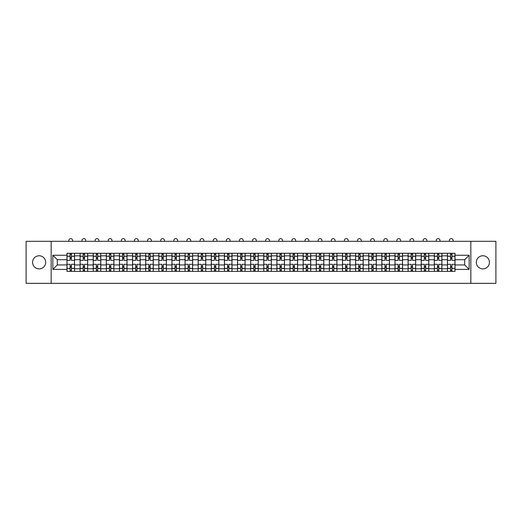 <?xml version="1.0" encoding="UTF-8"?>
<svg xmlns="http://www.w3.org/2000/svg" width="522" height="522" viewBox="0 0 522 522"><rect width="100%" height="100%" fill="white"/><g stroke="black" fill="none" stroke-linecap="round" stroke-linejoin="round"><path stroke-width="0.78" d="M482.863 255.767A6.558 6.558 0 0 0 476.305 262.325A6.558 6.558 0 0 0 482.863 268.882A6.558 6.558 0 0 0 489.427 262.325A6.558 6.558 0 0 0 482.863 255.767M39.137 255.767A6.558 6.558 0 0 0 32.573 262.325A6.558 6.558 0 0 0 39.137 268.882A6.558 6.558 0 0 0 45.695 262.325A6.558 6.558 0 0 0 39.137 255.767M470.837 283.348L495.9 283.348L495.9 241.301L26.1 241.301L26.1 283.348L470.837 283.348L470.837 241.301M80.094 271.368L80.094 255.852L74.542 255.852L74.542 271.368M74.542 255.852L74.542 253.281M80.094 255.852L80.094 253.281M87.663 253.281L87.663 271.368M93.216 271.368L93.216 253.281M100.785 253.281L100.785 271.368M106.331 271.368L106.331 253.281M113.9 253.281L113.9 271.368M119.453 271.368L119.453 253.281M127.022 253.281L127.022 271.368M132.575 271.368L132.575 253.281M140.144 253.281L140.144 271.368M145.697 271.368L145.697 253.281M153.266 253.281L153.266 271.368M158.812 271.368L158.812 253.281M166.381 253.281L166.381 271.368M171.934 271.368L171.934 253.281M179.503 253.281L179.503 271.368M185.056 271.368L185.056 253.281M192.625 253.281L192.625 271.368M198.177 271.368L198.177 253.281M205.746 253.281L205.746 271.368M211.293 271.368L211.293 253.281M218.862 253.281L218.862 271.368M224.414 271.368L224.414 253.281M231.983 253.281L231.983 271.368M237.536 271.368L237.536 253.281M245.105 253.281L245.105 271.368M250.658 271.368L250.658 253.281M258.227 253.281L258.227 271.368M263.773 271.368L263.773 253.281M271.342 253.281L271.342 271.368M276.895 271.368L276.895 253.281M284.464 253.281L284.464 271.368M290.017 271.368L290.017 253.281M297.586 253.281L297.586 271.368M303.138 271.368L303.138 253.281M310.707 253.281L310.707 271.368M316.254 271.368L316.254 253.281M323.823 253.281L323.823 271.368M329.375 271.368L329.375 253.281M336.944 253.281L336.944 271.368M342.497 271.368L342.497 253.281M350.066 253.281L350.066 271.368M355.619 271.368L355.619 253.281M363.188 253.281L363.188 271.368M368.734 271.368L368.734 253.281M376.303 253.281L376.303 271.368M381.856 271.368L381.856 253.281M389.425 253.281L389.425 271.368M394.978 271.368L394.978 253.281M402.547 253.281L402.547 271.368M408.1 271.368L408.1 253.281M415.669 253.281L415.669 271.368M421.215 271.368L421.215 253.281M428.784 253.281L428.784 271.368M434.337 271.368L434.337 253.281M441.906 253.281L441.906 271.368M447.458 271.368L447.458 253.281M447.458 264.935L441.906 264.935M434.337 264.935L428.784 264.935M421.215 264.935L415.669 264.935M408.1 264.935L402.547 264.935M394.978 264.935L389.425 264.935M381.856 264.935L376.303 264.935M368.734 264.935L363.188 264.935M355.619 264.935L350.066 264.935M342.497 264.935L336.944 264.935M329.375 264.935L323.823 264.935M316.254 264.935L310.707 264.935M303.138 264.935L297.586 264.935M290.017 264.935L284.464 264.935M276.895 264.935L271.342 264.935M263.773 264.935L258.227 264.935M250.658 264.935L245.105 264.935M237.536 264.935L231.983 264.935M224.414 264.935L218.862 264.935M211.293 264.935L205.746 264.935M198.177 264.935L192.625 264.935M185.056 264.935L179.503 264.935M171.934 264.935L166.381 264.935M158.812 264.935L153.266 264.935M145.697 264.935L140.144 264.935M132.575 264.935L127.022 264.935M119.453 264.935L113.9 264.935M106.331 264.935L100.785 264.935M93.216 264.935L87.663 264.935M80.094 264.935L74.542 264.935M447.458 259.715L441.906 259.715M434.337 259.715L428.784 259.715M421.215 259.715L415.669 259.715M408.1 259.715L402.547 259.715M394.978 259.715L389.425 259.715M381.856 259.715L376.303 259.715M368.734 259.715L363.188 259.715M355.619 259.715L350.066 259.715M342.497 259.715L336.944 259.715M329.375 259.715L323.823 259.715M316.254 259.715L310.707 259.715M303.138 259.715L297.586 259.715M290.017 259.715L284.464 259.715M276.895 259.715L271.342 259.715M263.773 259.715L258.227 259.715M250.658 259.715L245.105 259.715M237.536 259.715L231.983 259.715M224.414 259.715L218.862 259.715M211.293 259.715L205.746 259.715M198.177 259.715L192.625 259.715M185.056 259.715L179.503 259.715M171.934 259.715L166.381 259.715M158.812 259.715L153.266 259.715M145.697 259.715L140.144 259.715M132.575 259.715L127.022 259.715M119.453 259.715L113.9 259.715M106.331 259.715L100.785 259.715M93.216 259.715L87.663 259.715M80.094 259.715L74.542 259.715M57.303 264.935L66.973 264.935L66.973 259.715L57.303 259.715L57.303 264.935L52.846 269.391L52.846 255.258L66.973 255.258L66.973 259.715M455.027 259.715L455.027 264.935L464.697 264.935L464.697 259.715L455.027 259.715L455.027 253.281L66.973 253.281L66.973 255.258M455.027 255.258L469.154 255.258L469.154 269.391L455.027 269.391L455.027 264.935M66.973 264.935L66.973 271.368L455.027 271.368L455.027 269.391M66.973 269.391L52.846 269.391M51.163 283.348L51.163 241.301M71.429 270.102L70.085 270.102M70.085 254.547L71.429 254.547M84.551 270.102L83.207 270.102M83.207 254.547L84.551 254.547M97.673 270.102L96.329 270.102M96.329 254.547L97.673 254.547M110.794 270.102L109.444 270.102M109.444 254.547L110.794 254.547M123.91 270.102L122.566 270.102M122.566 254.547L123.91 254.547M137.032 270.102L135.687 270.102M135.687 254.547L137.032 254.547M150.153 270.102L148.809 270.102M148.809 254.547L150.153 254.547M163.275 270.102L161.924 270.102M161.924 254.547L163.275 254.547M176.39 270.102L175.046 270.102M175.046 254.547L176.39 254.547M189.512 270.102L188.168 270.102M188.168 254.547L189.512 254.547M202.634 270.102L201.29 270.102M201.29 254.547L202.634 254.547M215.756 270.102L214.405 270.102M214.405 254.547L215.756 254.547M228.871 270.102L227.527 270.102M227.527 254.547L228.871 254.547M241.993 270.102L240.649 270.102M240.649 254.547L241.993 254.547M255.114 270.102L253.77 270.102M253.77 254.547L255.114 254.547M268.23 270.102L266.886 270.102M266.886 254.547L268.23 254.547M281.351 270.102L280.007 270.102M280.007 254.547L281.351 254.547M294.473 270.102L293.129 270.102M293.129 254.547L294.473 254.547M307.595 270.102L306.244 270.102M306.244 254.547L307.595 254.547M320.71 270.102L319.366 270.102M319.366 254.547L320.71 254.547M333.832 270.102L332.488 270.102M332.488 254.547L333.832 254.547M346.954 270.102L345.61 270.102M345.61 254.547L346.954 254.547M360.076 270.102L358.725 270.102M358.725 254.547L360.076 254.547M373.191 270.102L371.847 270.102M371.847 254.547L373.191 254.547M386.313 270.102L384.968 270.102M384.968 254.547L386.313 254.547M399.434 270.102L398.09 270.102M398.09 254.547L399.434 254.547M412.556 270.102L411.206 270.102M411.206 254.547L412.556 254.547M425.671 270.102L424.327 270.102M424.327 254.547L425.671 254.547M438.793 270.102L437.449 270.102M437.449 254.547L438.793 254.547M451.915 270.102L450.571 270.102M450.571 254.547L451.915 254.547M52.846 255.258L57.303 259.715M464.697 264.935L469.154 269.391M464.697 259.715L469.154 255.258M74.502 271.368L74.502 260.347L71.429 260.347L71.429 253.281M70.085 253.281L70.085 260.347L67.018 260.347L67.018 253.281M72.649 241.301L72.649 240.544A1.892 1.892 0 0 0 70.757 238.652A1.892 1.892 0 0 0 68.865 240.544L68.865 241.301M74.502 260.347L74.502 253.281M67.018 271.368L67.018 264.302L70.085 264.302L70.085 271.368M71.429 271.368L71.429 264.302L74.502 264.302M70.085 258.501L71.429 258.501M67.018 264.302L67.018 260.347M71.429 266.148L70.085 266.148M71.429 270.272L70.085 270.272M70.085 267.244L71.429 267.244M71.429 257.405L70.085 257.405M70.085 254.377L71.429 254.377M87.624 271.368L87.624 260.347L84.551 260.347L84.551 253.281M83.207 253.281L83.207 260.347L80.134 260.347L80.134 253.281M85.771 241.301L85.771 240.544A1.892 1.892 0 0 0 83.879 238.652A1.892 1.892 0 0 0 81.987 240.544L81.987 241.301M87.624 260.347L87.624 253.281M80.134 271.368L80.134 264.302L83.207 264.302L83.207 271.368M84.551 271.368L84.551 264.302L87.624 264.302M83.207 258.501L84.551 258.501M80.134 264.302L80.134 260.347M84.551 266.148L83.207 266.148M84.551 270.272L83.207 270.272M83.207 267.244L84.551 267.244M84.551 257.405L83.207 257.405M83.207 254.377L84.551 254.377M100.739 271.368L100.739 260.347L97.673 260.347L97.673 253.281M96.329 253.281L96.329 260.347L93.255 260.347L93.255 253.281M98.893 241.301L98.893 240.544A1.892 1.892 0 0 0 97.001 238.652A1.892 1.892 0 0 0 95.108 240.544L95.108 241.301M100.739 260.347L100.739 253.281M93.255 271.368L93.255 264.302L96.329 264.302L96.329 271.368M97.673 271.368L97.673 264.302L100.739 264.302M96.329 258.501L97.673 258.501M93.255 264.302L93.255 260.347M97.673 266.148L96.329 266.148M97.673 270.272L96.329 270.272M96.329 267.244L97.673 267.244M97.673 257.405L96.329 257.405M96.329 254.377L97.673 254.377M113.861 271.368L113.861 260.347L110.794 260.347L110.794 253.281M109.444 253.281L109.444 260.347L106.377 260.347L106.377 253.281M112.008 241.301L112.008 240.544A1.892 1.892 0 0 0 110.116 238.652A1.892 1.892 0 0 0 108.224 240.544L108.224 241.301M113.861 260.347L113.861 253.281M106.377 271.368L106.377 264.302L109.444 264.302L109.444 271.368M110.794 271.368L110.794 264.302L113.861 264.302M109.444 258.501L110.794 258.501M106.377 264.302L106.377 260.347M110.794 266.148L109.444 266.148M110.794 270.272L109.444 270.272M109.444 267.244L110.794 267.244M110.794 257.405L109.444 257.405M109.444 254.377L110.794 254.377M126.983 271.368L126.983 260.347L123.91 260.347L123.91 253.281M122.566 253.281L122.566 260.347L119.499 260.347L119.499 253.281M125.13 241.301L125.13 240.544A1.892 1.892 0 0 0 123.238 238.652A1.892 1.892 0 0 0 121.345 240.544L121.345 241.301M126.983 260.347L126.983 253.281M119.499 271.368L119.499 264.302L122.566 264.302L122.566 271.368M123.91 271.368L123.91 264.302L126.983 264.302M122.566 258.501L123.91 258.501M119.499 264.302L119.499 260.347M123.91 266.148L122.566 266.148M123.91 270.272L122.566 270.272M122.566 267.244L123.91 267.244M123.91 257.405L122.566 257.405M122.566 254.377L123.91 254.377M140.105 271.368L140.105 260.347L137.032 260.347L137.032 253.281M135.687 253.281L135.687 260.347L132.614 260.347L132.614 253.281M138.252 241.301L138.252 240.544A1.892 1.892 0 0 0 136.359 238.652A1.892 1.892 0 0 0 134.467 240.544L134.467 241.301M140.105 260.347L140.105 253.281M132.614 271.368L132.614 264.302L135.687 264.302L135.687 271.368M137.032 271.368L137.032 264.302L140.105 264.302M135.687 258.501L137.032 258.501M132.614 264.302L132.614 260.347M137.032 266.148L135.687 266.148M137.032 270.272L135.687 270.272M135.687 267.244L137.032 267.244M137.032 257.405L135.687 257.405M135.687 254.377L137.032 254.377M153.22 271.368L153.22 260.347L150.153 260.347L150.153 253.281M148.809 253.281L148.809 260.347L145.736 260.347L145.736 253.281M151.373 241.301L151.373 240.544A1.892 1.892 0 0 0 149.481 238.652A1.892 1.892 0 0 0 147.589 240.544L147.589 241.301M153.22 260.347L153.22 253.281M145.736 271.368L145.736 264.302L148.809 264.302L148.809 271.368M150.153 271.368L150.153 264.302L153.22 264.302M148.809 258.501L150.153 258.501M145.736 264.302L145.736 260.347M150.153 266.148L148.809 266.148M150.153 270.272L148.809 270.272M148.809 267.244L150.153 267.244M150.153 257.405L148.809 257.405M148.809 254.377L150.153 254.377M166.342 271.368L166.342 260.347L163.275 260.347L163.275 253.281M161.924 253.281L161.924 260.347L158.858 260.347L158.858 253.281M164.489 241.301L164.489 240.544A1.892 1.892 0 0 0 162.596 238.652A1.892 1.892 0 0 0 160.704 240.544L160.704 241.301M166.342 260.347L166.342 253.281M158.858 271.368L158.858 264.302L161.924 264.302L161.924 271.368M163.275 271.368L163.275 264.302L166.342 264.302M161.924 258.501L163.275 258.501M158.858 264.302L158.858 260.347M163.275 266.148L161.924 266.148M163.275 270.272L161.924 270.272M161.924 267.244L163.275 267.244M163.275 257.405L161.924 257.405M161.924 254.377L163.275 254.377M179.464 271.368L179.464 260.347L176.39 260.347L176.39 253.281M175.046 253.281L175.046 260.347L171.979 260.347L171.979 253.281M177.61 241.301L177.61 240.544A1.892 1.892 0 0 0 175.718 238.652A1.892 1.892 0 0 0 173.826 240.544L173.826 241.301M179.464 260.347L179.464 253.281M171.979 271.368L171.979 264.302L175.046 264.302L175.046 271.368M176.39 271.368L176.39 264.302L179.464 264.302M175.046 258.501L176.39 258.501M171.979 264.302L171.979 260.347M176.39 266.148L175.046 266.148M176.39 270.272L175.046 270.272M175.046 267.244L176.39 267.244M176.39 257.405L175.046 257.405M175.046 254.377L176.39 254.377M192.585 271.368L192.585 260.347L189.512 260.347L189.512 253.281M188.168 253.281L188.168 260.347L185.095 260.347L185.095 253.281M190.732 241.301L190.732 240.544A1.892 1.892 0 0 0 188.84 238.652A1.892 1.892 0 0 0 186.948 240.544L186.948 241.301M192.585 260.347L192.585 253.281M185.095 271.368L185.095 264.302L188.168 264.302L188.168 271.368M189.512 271.368L189.512 264.302L192.585 264.302M188.168 258.501L189.512 258.501M185.095 264.302L185.095 260.347M189.512 266.148L188.168 266.148M189.512 270.272L188.168 270.272M188.168 267.244L189.512 267.244M189.512 257.405L188.168 257.405M188.168 254.377L189.512 254.377M205.701 271.368L205.701 260.347L202.634 260.347L202.634 253.281M201.29 253.281L201.29 260.347L198.216 260.347L198.216 253.281M203.854 241.301L203.854 240.544A1.892 1.892 0 0 0 201.962 238.652A1.892 1.892 0 0 0 200.07 240.544L200.07 241.301M205.701 260.347L205.701 253.281M198.216 271.368L198.216 264.302L201.29 264.302L201.29 271.368M202.634 271.368L202.634 264.302L205.701 264.302M201.29 258.501L202.634 258.501M198.216 264.302L198.216 260.347M202.634 266.148L201.29 266.148M202.634 270.272L201.29 270.272M201.29 267.244L202.634 267.244M202.634 257.405L201.29 257.405M201.29 254.377L202.634 254.377M218.822 271.368L218.822 260.347L215.756 260.347L215.756 253.281M214.405 253.281L214.405 260.347L211.338 260.347L211.338 253.281M216.969 241.301L216.969 240.544A1.892 1.892 0 0 0 215.077 238.652A1.892 1.892 0 0 0 213.185 240.544L213.185 241.301M218.822 260.347L218.822 253.281M211.338 271.368L211.338 264.302L214.405 264.302L214.405 271.368M215.756 271.368L215.756 264.302L218.822 264.302M214.405 258.501L215.756 258.501M211.338 264.302L211.338 260.347M215.756 266.148L214.405 266.148M215.756 270.272L214.405 270.272M214.405 267.244L215.756 267.244M215.756 257.405L214.405 257.405M214.405 254.377L215.756 254.377M231.944 271.368L231.944 260.347L228.871 260.347L228.871 253.281M227.527 253.281L227.527 260.347L224.46 260.347L224.46 253.281M230.091 241.301L230.091 240.544A1.892 1.892 0 0 0 228.199 238.652A1.892 1.892 0 0 0 226.307 240.544L226.307 241.301M231.944 260.347L231.944 253.281M224.46 271.368L224.46 264.302L227.527 264.302L227.527 271.368M228.871 271.368L228.871 264.302L231.944 264.302M227.527 258.501L228.871 258.501M224.46 264.302L224.46 260.347M228.871 266.148L227.527 266.148M228.871 270.272L227.527 270.272M227.527 267.244L228.871 267.244M228.871 257.405L227.527 257.405M227.527 254.377L228.871 254.377M245.059 271.368L245.059 260.347L241.993 260.347L241.993 253.281M240.649 253.281L240.649 260.347L237.575 260.347L237.575 253.281M243.213 241.301L243.213 240.544A1.892 1.892 0 0 0 241.321 238.652A1.892 1.892 0 0 0 239.428 240.544L239.428 241.301M245.059 260.347L245.059 253.281M237.575 271.368L237.575 264.302L240.649 264.302L240.649 271.368M241.993 271.368L241.993 264.302L245.059 264.302M240.649 258.501L241.993 258.501M237.575 264.302L237.575 260.347M241.993 266.148L240.649 266.148M241.993 270.272L240.649 270.272M240.649 267.244L241.993 267.244M241.993 257.405L240.649 257.405M240.649 254.377L241.993 254.377M258.181 271.368L258.181 260.347L255.114 260.347L255.114 253.281M253.77 253.281L253.77 260.347L250.697 260.347L250.697 253.281M256.335 241.301L256.335 240.544A1.892 1.892 0 0 0 254.442 238.652A1.892 1.892 0 0 0 252.55 240.544L252.55 241.301M258.181 260.347L258.181 253.281M250.697 271.368L250.697 264.302L253.77 264.302L253.77 271.368M255.114 271.368L255.114 264.302L258.181 264.302M253.77 258.501L255.114 258.501M250.697 264.302L250.697 260.347M255.114 266.148L253.77 266.148M255.114 270.272L253.77 270.272M253.77 267.244L255.114 267.244M255.114 257.405L253.77 257.405M253.77 254.377L255.114 254.377M271.303 271.368L271.303 260.347L268.23 260.347L268.23 253.281M266.886 253.281L266.886 260.347L263.819 260.347L263.819 253.281M269.45 241.301L269.45 240.544A1.892 1.892 0 0 0 267.558 238.652A1.892 1.892 0 0 0 265.665 240.544L265.665 241.301M271.303 260.347L271.303 253.281M263.819 271.368L263.819 264.302L266.886 264.302L266.886 271.368M268.23 271.368L268.23 264.302L271.303 264.302M266.886 258.501L268.23 258.501M263.819 264.302L263.819 260.347M268.23 266.148L266.886 266.148M268.23 270.272L266.886 270.272M266.886 267.244L268.23 267.244M268.23 257.405L266.886 257.405M266.886 254.377L268.23 254.377M284.425 271.368L284.425 260.347L281.351 260.347L281.351 253.281M280.007 253.281L280.007 260.347L276.941 260.347L276.941 253.281M282.572 241.301L282.572 240.544A1.892 1.892 0 0 0 280.679 238.652A1.892 1.892 0 0 0 278.787 240.544L278.787 241.301M284.425 260.347L284.425 253.281M276.941 271.368L276.941 264.302L280.007 264.302L280.007 271.368M281.351 271.368L281.351 264.302L284.425 264.302M280.007 258.501L281.351 258.501M276.941 264.302L276.941 260.347M281.351 266.148L280.007 266.148M281.351 270.272L280.007 270.272M280.007 267.244L281.351 267.244M281.351 257.405L280.007 257.405M280.007 254.377L281.351 254.377M297.54 271.368L297.54 260.347L294.473 260.347L294.473 253.281M293.129 253.281L293.129 260.347L290.056 260.347L290.056 253.281M295.693 241.301L295.693 240.544A1.892 1.892 0 0 0 293.801 238.652A1.892 1.892 0 0 0 291.909 240.544L291.909 241.301M297.54 260.347L297.54 253.281M290.056 271.368L290.056 264.302L293.129 264.302L293.129 271.368M294.473 271.368L294.473 264.302L297.54 264.302M293.129 258.501L294.473 258.501M290.056 264.302L290.056 260.347M294.473 266.148L293.129 266.148M294.473 270.272L293.129 270.272M293.129 267.244L294.473 267.244M294.473 257.405L293.129 257.405M293.129 254.377L294.473 254.377M310.662 271.368L310.662 260.347L307.595 260.347L307.595 253.281M306.244 253.281L306.244 260.347L303.178 260.347L303.178 253.281M308.815 241.301L308.815 240.544A1.892 1.892 0 0 0 306.923 238.652A1.892 1.892 0 0 0 305.031 240.544L305.031 241.301M310.662 260.347L310.662 253.281M303.178 271.368L303.178 264.302L306.244 264.302L306.244 271.368M307.595 271.368L307.595 264.302L310.662 264.302M306.244 258.501L307.595 258.501M303.178 264.302L303.178 260.347M307.595 266.148L306.244 266.148M307.595 270.272L306.244 270.272M306.244 267.244L307.595 267.244M307.595 257.405L306.244 257.405M306.244 254.377L307.595 254.377M323.784 271.368L323.784 260.347L320.71 260.347L320.71 253.281M319.366 253.281L319.366 260.347L316.299 260.347L316.299 253.281M321.93 241.301L321.93 240.544A1.892 1.892 0 0 0 320.038 238.652A1.892 1.892 0 0 0 318.146 240.544L318.146 241.301M323.784 260.347L323.784 253.281M316.299 271.368L316.299 264.302L319.366 264.302L319.366 271.368M320.71 271.368L320.71 264.302L323.784 264.302M319.366 258.501L320.71 258.501M316.299 264.302L316.299 260.347M320.71 266.148L319.366 266.148M320.71 270.272L319.366 270.272M319.366 267.244L320.71 267.244M320.71 257.405L319.366 257.405M319.366 254.377L320.71 254.377M336.905 271.368L336.905 260.347L333.832 260.347L333.832 253.281M332.488 253.281L332.488 260.347L329.415 260.347L329.415 253.281M335.052 241.301L335.052 240.544A1.892 1.892 0 0 0 333.16 238.652A1.892 1.892 0 0 0 331.268 240.544L331.268 241.301M336.905 260.347L336.905 253.281M329.415 271.368L329.415 264.302L332.488 264.302L332.488 271.368M333.832 271.368L333.832 264.302L336.905 264.302M332.488 258.501L333.832 258.501M329.415 264.302L329.415 260.347M333.832 266.148L332.488 266.148M333.832 270.272L332.488 270.272M332.488 267.244L333.832 267.244M333.832 257.405L332.488 257.405M332.488 254.377L333.832 254.377M350.021 271.368L350.021 260.347L346.954 260.347L346.954 253.281M345.61 253.281L345.61 260.347L342.536 260.347L342.536 253.281M348.174 241.301L348.174 240.544A1.892 1.892 0 0 0 346.282 238.652A1.892 1.892 0 0 0 344.389 240.544L344.389 241.301M350.021 260.347L350.021 253.281M342.536 271.368L342.536 264.302L345.61 264.302L345.61 271.368M346.954 271.368L346.954 264.302L350.021 264.302M345.61 258.501L346.954 258.501M342.536 264.302L342.536 260.347M346.954 266.148L345.61 266.148M346.954 270.272L345.61 270.272M345.61 267.244L346.954 267.244M346.954 257.405L345.61 257.405M345.61 254.377L346.954 254.377M363.142 271.368L363.142 260.347L360.076 260.347L360.076 253.281M358.725 253.281L358.725 260.347L355.658 260.347L355.658 253.281M361.296 241.301L361.296 240.544A1.892 1.892 0 0 0 359.404 238.652A1.892 1.892 0 0 0 357.511 240.544L357.511 241.301M363.142 260.347L363.142 253.281M355.658 271.368L355.658 264.302L358.725 264.302L358.725 271.368M360.076 271.368L360.076 264.302L363.142 264.302M358.725 258.501L360.076 258.501M355.658 264.302L355.658 260.347M360.076 266.148L358.725 266.148M360.076 270.272L358.725 270.272M358.725 267.244L360.076 267.244M360.076 257.405L358.725 257.405M358.725 254.377L360.076 254.377M376.264 271.368L376.264 260.347L373.191 260.347L373.191 253.281M371.847 253.281L371.847 260.347L368.78 260.347L368.78 253.281M374.411 241.301L374.411 240.544A1.892 1.892 0 0 0 372.519 238.652A1.892 1.892 0 0 0 370.627 240.544L370.627 241.301M376.264 260.347L376.264 253.281M368.78 271.368L368.78 264.302L371.847 264.302L371.847 271.368M373.191 271.368L373.191 264.302L376.264 264.302M371.847 258.501L373.191 258.501M368.78 264.302L368.78 260.347M373.191 266.148L371.847 266.148M373.191 270.272L371.847 270.272M371.847 267.244L373.191 267.244M373.191 257.405L371.847 257.405M371.847 254.377L373.191 254.377M389.386 271.368L389.386 260.347L386.313 260.347L386.313 253.281M384.968 253.281L384.968 260.347L381.895 260.347L381.895 253.281M387.533 241.301L387.533 240.544A1.892 1.892 0 0 0 385.641 238.652A1.892 1.892 0 0 0 383.748 240.544L383.748 241.301M389.386 260.347L389.386 253.281M381.895 271.368L381.895 264.302L384.968 264.302L384.968 271.368M386.313 271.368L386.313 264.302L389.386 264.302M384.968 258.501L386.313 258.501M381.895 264.302L381.895 260.347M386.313 266.148L384.968 266.148M386.313 270.272L384.968 270.272M384.968 267.244L386.313 267.244M386.313 257.405L384.968 257.405M384.968 254.377L386.313 254.377M402.501 271.368L402.501 260.347L399.434 260.347L399.434 253.281M398.09 253.281L398.09 260.347L395.017 260.347L395.017 253.281M400.655 241.301L400.655 240.544A1.892 1.892 0 0 0 398.762 238.652A1.892 1.892 0 0 0 396.87 240.544L396.87 241.301M402.501 260.347L402.501 253.281M395.017 271.368L395.017 264.302L398.09 264.302L398.09 271.368M399.434 271.368L399.434 264.302L402.501 264.302M398.09 258.501L399.434 258.501M395.017 264.302L395.017 260.347M399.434 266.148L398.09 266.148M399.434 270.272L398.09 270.272M398.09 267.244L399.434 267.244M399.434 257.405L398.09 257.405M398.09 254.377L399.434 254.377M415.623 271.368L415.623 260.347L412.556 260.347L412.556 253.281M411.206 253.281L411.206 260.347L408.139 260.347L408.139 253.281M413.776 241.301L413.776 240.544A1.892 1.892 0 0 0 411.884 238.652A1.892 1.892 0 0 0 409.992 240.544L409.992 241.301M415.623 260.347L415.623 253.281M408.139 271.368L408.139 264.302L411.206 264.302L411.206 271.368M412.556 271.368L412.556 264.302L415.623 264.302M411.206 258.501L412.556 258.501M408.139 264.302L408.139 260.347M412.556 266.148L411.206 266.148M412.556 270.272L411.206 270.272M411.206 267.244L412.556 267.244M412.556 257.405L411.206 257.405M411.206 254.377L412.556 254.377M428.745 271.368L428.745 260.347L425.671 260.347L425.671 253.281M424.327 253.281L424.327 260.347L421.261 260.347L421.261 253.281M426.892 241.301L426.892 240.544A1.892 1.892 0 0 0 424.999 238.652A1.892 1.892 0 0 0 423.107 240.544L423.107 241.301M428.745 260.347L428.745 253.281M421.261 271.368L421.261 264.302L424.327 264.302L424.327 271.368M425.671 271.368L425.671 264.302L428.745 264.302M424.327 258.501L425.671 258.501M421.261 264.302L421.261 260.347M425.671 266.148L424.327 266.148M425.671 270.272L424.327 270.272M424.327 267.244L425.671 267.244M425.671 257.405L424.327 257.405M424.327 254.377L425.671 254.377M441.866 271.368L441.866 260.347L438.793 260.347L438.793 253.281M437.449 253.281L437.449 260.347L434.376 260.347L434.376 253.281M440.013 241.301L440.013 240.544A1.892 1.892 0 0 0 438.121 238.652A1.892 1.892 0 0 0 436.229 240.544L436.229 241.301M441.866 260.347L441.866 253.281M434.376 271.368L434.376 264.302L437.449 264.302L437.449 271.368M438.793 271.368L438.793 264.302L441.866 264.302M437.449 258.501L438.793 258.501M434.376 264.302L434.376 260.347M438.793 266.148L437.449 266.148M438.793 270.272L437.449 270.272M437.449 267.244L438.793 267.244M438.793 257.405L437.449 257.405M437.449 254.377L438.793 254.377M454.982 271.368L454.982 260.347L451.915 260.347L451.915 253.281M450.571 253.281L450.571 260.347L447.498 260.347L447.498 253.281M453.135 241.301L453.135 240.544A1.892 1.892 0 0 0 451.243 238.652A1.892 1.892 0 0 0 449.351 240.544L449.351 241.301M454.982 260.347L454.982 253.281M447.498 271.368L447.498 264.302L450.571 264.302L450.571 271.368M451.915 271.368L451.915 264.302L454.982 264.302M450.571 258.501L451.915 258.501M447.498 264.302L447.498 260.347M451.915 266.148L450.571 266.148M451.915 270.272L450.571 270.272M450.571 267.244L451.915 267.244M451.915 257.405L450.571 257.405M450.571 254.377L451.915 254.377M434.337 255.852L428.784 255.852M421.215 255.852L415.669 255.852M408.1 255.852L402.547 255.852M394.978 255.852L389.425 255.852M381.856 255.852L376.303 255.852M368.734 255.852L363.188 255.852M355.619 255.852L350.066 255.852M342.497 255.852L336.944 255.852M329.375 255.852L323.823 255.852M316.254 255.852L310.707 255.852M303.138 255.852L297.586 255.852M290.017 255.852L284.464 255.852M276.895 255.852L271.342 255.852M263.773 255.852L258.227 255.852M250.658 255.852L245.105 255.852M237.536 255.852L231.983 255.852M224.414 255.852L218.862 255.852M211.293 255.852L205.746 255.852M198.177 255.852L192.625 255.852M185.056 255.852L179.503 255.852M171.934 255.852L166.381 255.852M158.812 255.852L153.266 255.852M145.697 255.852L140.144 255.852M132.575 255.852L127.022 255.852M119.453 255.852L113.9 255.852M106.331 255.852L100.785 255.852M93.216 255.852L87.663 255.852M447.458 255.852L441.906 255.852M434.337 268.797L428.784 268.797M421.215 268.797L415.669 268.797M408.1 268.797L402.547 268.797M394.978 268.797L389.425 268.797M381.856 268.797L376.303 268.797M368.734 268.797L363.188 268.797M355.619 268.797L350.066 268.797M342.497 268.797L336.944 268.797M329.375 268.797L323.823 268.797M316.254 268.797L310.707 268.797M303.138 268.797L297.586 268.797M290.017 268.797L284.464 268.797M276.895 268.797L271.342 268.797M263.773 268.797L258.227 268.797M250.658 268.797L245.105 268.797M237.536 268.797L231.983 268.797M224.414 268.797L218.862 268.797M211.293 268.797L205.746 268.797M198.177 268.797L192.625 268.797M185.056 268.797L179.503 268.797M171.934 268.797L166.381 268.797M158.812 268.797L153.266 268.797M145.697 268.797L140.144 268.797M132.575 268.797L127.022 268.797M119.453 268.797L113.9 268.797M106.331 268.797L100.785 268.797M93.216 268.797L87.663 268.797M80.094 268.797L74.542 268.797M447.458 268.797L441.906 268.797M74.502 256.185L71.429 256.185M70.085 256.185L67.018 256.185M70.085 256.295L67.018 256.295M70.085 268.354L67.018 268.354M70.085 268.465L67.018 268.465M74.502 268.465L71.429 268.465M74.502 256.295L71.429 256.295M74.502 268.354L71.429 268.354M87.624 256.185L84.551 256.185M83.207 256.185L80.134 256.185M83.207 256.295L80.134 256.295M83.207 268.354L80.134 268.354M83.207 268.465L80.134 268.465M87.624 268.465L84.551 268.465M87.624 256.295L84.551 256.295M87.624 268.354L84.551 268.354M100.739 256.185L97.673 256.185M96.329 256.185L93.255 256.185M96.329 256.295L93.255 256.295M96.329 268.354L93.255 268.354M96.329 268.465L93.255 268.465M100.739 268.465L97.673 268.465M100.739 256.295L97.673 256.295M100.739 268.354L97.673 268.354M113.861 256.185L110.794 256.185M109.444 256.185L106.377 256.185M109.444 256.295L106.377 256.295M109.444 268.354L106.377 268.354M109.444 268.465L106.377 268.465M113.861 268.465L110.794 268.465M113.861 256.295L110.794 256.295M113.861 268.354L110.794 268.354M126.983 256.185L123.91 256.185M122.566 256.185L119.499 256.185M122.566 256.295L119.499 256.295M122.566 268.354L119.499 268.354M122.566 268.465L119.499 268.465M126.983 268.465L123.91 268.465M126.983 256.295L123.91 256.295M126.983 268.354L123.91 268.354M140.105 256.185L137.032 256.185M135.687 256.185L132.614 256.185M135.687 256.295L132.614 256.295M135.687 268.354L132.614 268.354M135.687 268.465L132.614 268.465M140.105 268.465L137.032 268.465M140.105 256.295L137.032 256.295M140.105 268.354L137.032 268.354M153.22 256.185L150.153 256.185M148.809 256.185L145.736 256.185M148.809 256.295L145.736 256.295M148.809 268.354L145.736 268.354M148.809 268.465L145.736 268.465M153.22 268.465L150.153 268.465M153.22 256.295L150.153 256.295M153.22 268.354L150.153 268.354M166.342 256.185L163.275 256.185M161.924 256.185L158.858 256.185M161.924 256.295L158.858 256.295M161.924 268.354L158.858 268.354M161.924 268.465L158.858 268.465M166.342 268.465L163.275 268.465M166.342 256.295L163.275 256.295M166.342 268.354L163.275 268.354M179.464 256.185L176.39 256.185M175.046 256.185L171.979 256.185M175.046 256.295L171.979 256.295M175.046 268.354L171.979 268.354M175.046 268.465L171.979 268.465M179.464 268.465L176.39 268.465M179.464 256.295L176.39 256.295M179.464 268.354L176.39 268.354M192.585 256.185L189.512 256.185M188.168 256.185L185.095 256.185M188.168 256.295L185.095 256.295M188.168 268.354L185.095 268.354M188.168 268.465L185.095 268.465M192.585 268.465L189.512 268.465M192.585 256.295L189.512 256.295M192.585 268.354L189.512 268.354M205.701 256.185L202.634 256.185M201.29 256.185L198.216 256.185M201.29 256.295L198.216 256.295M201.29 268.354L198.216 268.354M201.29 268.465L198.216 268.465M205.701 268.465L202.634 268.465M205.701 256.295L202.634 256.295M205.701 268.354L202.634 268.354M218.822 256.185L215.756 256.185M214.405 256.185L211.338 256.185M214.405 256.295L211.338 256.295M214.405 268.354L211.338 268.354M214.405 268.465L211.338 268.465M218.822 268.465L215.756 268.465M218.822 256.295L215.756 256.295M218.822 268.354L215.756 268.354M231.944 256.185L228.871 256.185M227.527 256.185L224.46 256.185M227.527 256.295L224.46 256.295M227.527 268.354L224.46 268.354M227.527 268.465L224.46 268.465M231.944 268.465L228.871 268.465M231.944 256.295L228.871 256.295M231.944 268.354L228.871 268.354M245.059 256.185L241.993 256.185M240.649 256.185L237.575 256.185M240.649 256.295L237.575 256.295M240.649 268.354L237.575 268.354M240.649 268.465L237.575 268.465M245.059 268.465L241.993 268.465M245.059 256.295L241.993 256.295M245.059 268.354L241.993 268.354M258.181 256.185L255.114 256.185M253.77 256.185L250.697 256.185M253.77 256.295L250.697 256.295M253.77 268.354L250.697 268.354M253.77 268.465L250.697 268.465M258.181 268.465L255.114 268.465M258.181 256.295L255.114 256.295M258.181 268.354L255.114 268.354M271.303 256.185L268.23 256.185M266.886 256.185L263.819 256.185M266.886 256.295L263.819 256.295M266.886 268.354L263.819 268.354M266.886 268.465L263.819 268.465M271.303 268.465L268.23 268.465M271.303 256.295L268.23 256.295M271.303 268.354L268.23 268.354M284.425 256.185L281.351 256.185M280.007 256.185L276.941 256.185M280.007 256.295L276.941 256.295M280.007 268.354L276.941 268.354M280.007 268.465L276.941 268.465M284.425 268.465L281.351 268.465M284.425 256.295L281.351 256.295M284.425 268.354L281.351 268.354M297.54 256.185L294.473 256.185M293.129 256.185L290.056 256.185M293.129 256.295L290.056 256.295M293.129 268.354L290.056 268.354M293.129 268.465L290.056 268.465M297.54 268.465L294.473 268.465M297.54 256.295L294.473 256.295M297.54 268.354L294.473 268.354M310.662 256.185L307.595 256.185M306.244 256.185L303.178 256.185M306.244 256.295L303.178 256.295M306.244 268.354L303.178 268.354M306.244 268.465L303.178 268.465M310.662 268.465L307.595 268.465M310.662 256.295L307.595 256.295M310.662 268.354L307.595 268.354M323.784 256.185L320.71 256.185M319.366 256.185L316.299 256.185M319.366 256.295L316.299 256.295M319.366 268.354L316.299 268.354M319.366 268.465L316.299 268.465M323.784 268.465L320.71 268.465M323.784 256.295L320.71 256.295M323.784 268.354L320.71 268.354M336.905 256.185L333.832 256.185M332.488 256.185L329.415 256.185M332.488 256.295L329.415 256.295M332.488 268.354L329.415 268.354M332.488 268.465L329.415 268.465M336.905 268.465L333.832 268.465M336.905 256.295L333.832 256.295M336.905 268.354L333.832 268.354M350.021 256.185L346.954 256.185M345.61 256.185L342.536 256.185M345.61 256.295L342.536 256.295M345.61 268.354L342.536 268.354M345.61 268.465L342.536 268.465M350.021 268.465L346.954 268.465M350.021 256.295L346.954 256.295M350.021 268.354L346.954 268.354M363.142 256.185L360.076 256.185M358.725 256.185L355.658 256.185M358.725 256.295L355.658 256.295M358.725 268.354L355.658 268.354M358.725 268.465L355.658 268.465M363.142 268.465L360.076 268.465M363.142 256.295L360.076 256.295M363.142 268.354L360.076 268.354M376.264 256.185L373.191 256.185M371.847 256.185L368.78 256.185M371.847 256.295L368.78 256.295M371.847 268.354L368.78 268.354M371.847 268.465L368.78 268.465M376.264 268.465L373.191 268.465M376.264 256.295L373.191 256.295M376.264 268.354L373.191 268.354M389.386 256.185L386.313 256.185M384.968 256.185L381.895 256.185M384.968 256.295L381.895 256.295M384.968 268.354L381.895 268.354M384.968 268.465L381.895 268.465M389.386 268.465L386.313 268.465M389.386 256.295L386.313 256.295M389.386 268.354L386.313 268.354M402.501 256.185L399.434 256.185M398.09 256.185L395.017 256.185M398.09 256.295L395.017 256.295M398.09 268.354L395.017 268.354M398.09 268.465L395.017 268.465M402.501 268.465L399.434 268.465M402.501 256.295L399.434 256.295M402.501 268.354L399.434 268.354M415.623 256.185L412.556 256.185M411.206 256.185L408.139 256.185M411.206 256.295L408.139 256.295M411.206 268.354L408.139 268.354M411.206 268.465L408.139 268.465M415.623 268.465L412.556 268.465M415.623 256.295L412.556 256.295M415.623 268.354L412.556 268.354M428.745 256.185L425.671 256.185M424.327 256.185L421.261 256.185M424.327 256.295L421.261 256.295M424.327 268.354L421.261 268.354M424.327 268.465L421.261 268.465M428.745 268.465L425.671 268.465M428.745 256.295L425.671 256.295M428.745 268.354L425.671 268.354M441.866 256.185L438.793 256.185M437.449 256.185L434.376 256.185M437.449 256.295L434.376 256.295M437.449 268.354L434.376 268.354M437.449 268.465L434.376 268.465M441.866 268.465L438.793 268.465M441.866 256.295L438.793 256.295M441.866 268.354L438.793 268.354M454.982 256.185L451.915 256.185M450.571 256.185L447.498 256.185M450.571 256.295L447.498 256.295M450.571 268.354L447.498 268.354M450.571 268.465L447.498 268.465M454.982 268.465L451.915 268.465M454.982 256.295L451.915 256.295M454.982 268.354L451.915 268.354"/></g></svg>
